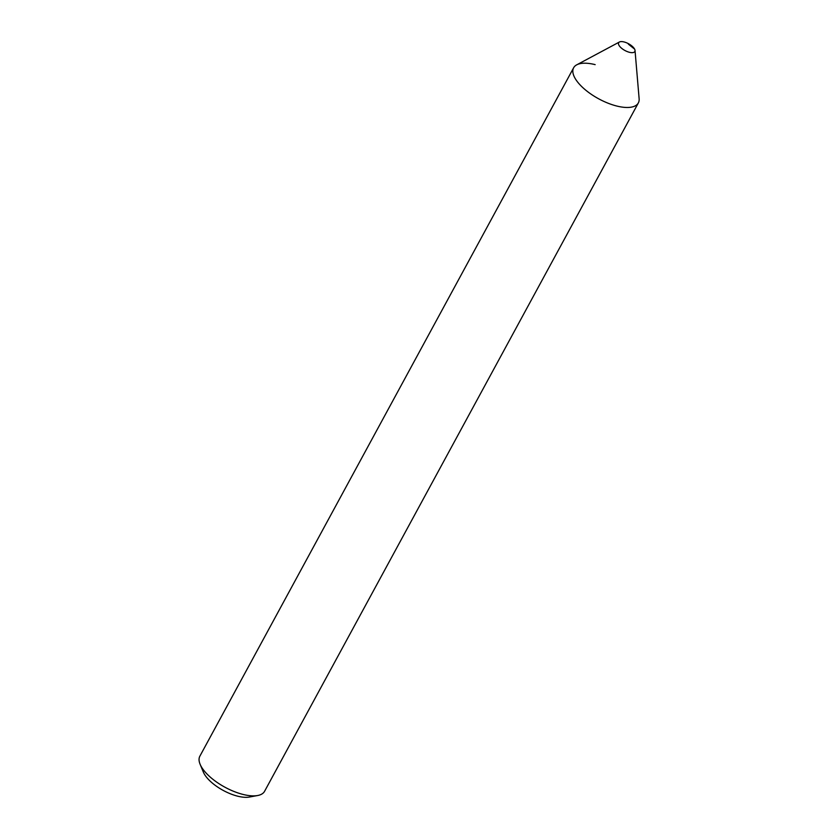 <?xml version="1.0" encoding="UTF-8"?>
<svg xmlns="http://www.w3.org/2000/svg" width="839" height="839" viewBox="0 0 839 839"><rect width="100%" height="100%" fill="white"/><g stroke="black" fill="none" stroke-linecap="round" stroke-linejoin="round"><path stroke-width="1.26" d="M635.029 50.476A9.208 3.828 28.5 0 1 629.449 52.301A9.208 3.828 -151.5 0 1 620.441 47.194A9.208 3.828 -151.5 0 1 619.423 42.002A9.208 3.828 -151.5 0 1 624.038 41.95A9.208 3.828 28.5 0 1 635.029 50.476L639.129 98.729A36.822 15.322 28.5 0 1 616.833 106.05A36.822 15.322 -151.5 0 1 583.871 88.567A36.822 15.322 -151.5 0 1 573.635 67.77A36.822 15.322 -151.5 0 1 595.155 64.634M619.423 42.002L576.718 64.844A36.822 15.322 28.5 0 0 580.766 85.62A36.822 15.322 28.5 0 0 616.833 106.05A36.822 15.322 -151.5 0 0 638.353 102.914L264.579 791.303A36.822 15.322 28.5 0 1 257.646 795.519A36.822 15.322 28.5 0 1 243.058 794.439A36.822 15.322 28.5 0 1 200.112 764.287A36.822 15.322 28.5 0 1 199.871 756.17L573.635 67.77M200.112 764.287L203.342 772.058A29.449 12.26 28.5 0 0 237.699 796.19A29.449 12.26 28.5 0 0 249.361 797.05L257.646 795.519M628.359 44.152L634.578 49.081"/></g></svg>
